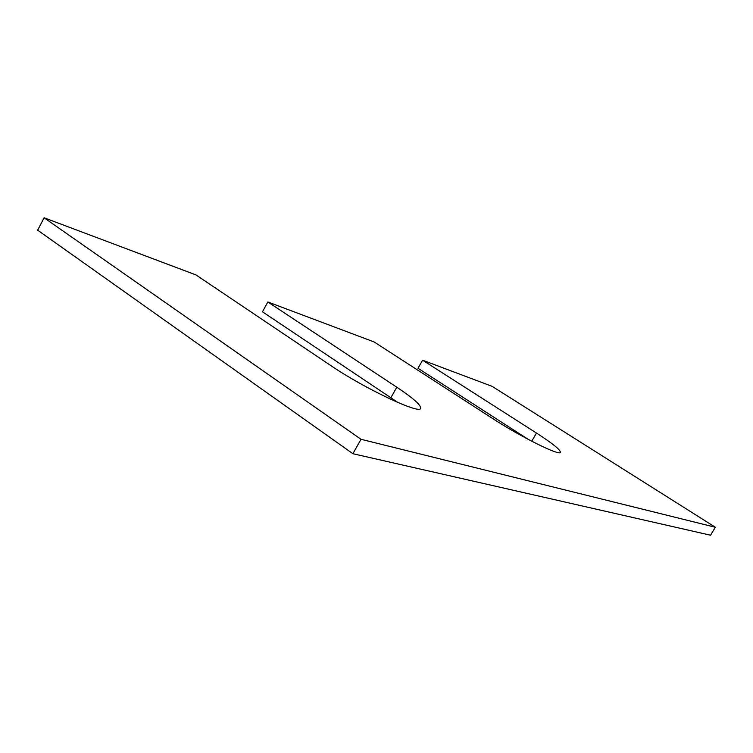 <?xml version="1.0" encoding="UTF-8"?>
<svg xmlns="http://www.w3.org/2000/svg" width="753" height="753" viewBox="0 0 753 753"><rect width="100%" height="100%" fill="white"/><g stroke="black" fill="none" stroke-linecap="round" stroke-linejoin="round"><path stroke-width="1.13" d="M352.884 453.711L361.007 439.291L715.35 527.26L710.54 535.214L352.884 453.711L37.65 230.192L44.107 217.786L195.931 274.901L330.755 365.544C364.433 388.548 420.174 414.762 420.635 408.333C421.228 405.255 413.284 398.215 396.803 387.221L267.852 301.972L262.477 311.808L398.083 402.591M715.35 527.26L492.095 386.336L422.584 360.188L418.019 368.273L528.277 439.413M267.852 301.972L374.128 341.956L493.074 418.809C520.718 436.862 560.1 456.318 560.392 452.318C560.505 449.842 552.533 443.423 536.475 433.05L422.584 360.188M361.007 439.291L44.107 217.786M536.475 433.05L531.731 441.22M396.803 387.221L390.92 397.64"/></g></svg>
